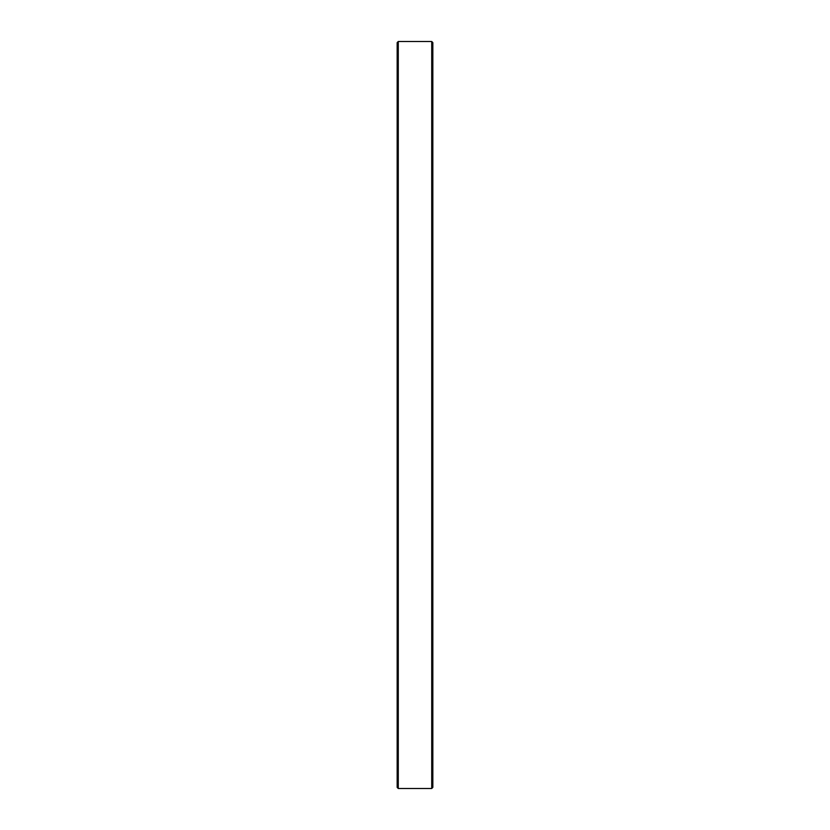 <?xml version="1.0" encoding="UTF-8"?>
<svg xmlns="http://www.w3.org/2000/svg" width="830" height="830" viewBox="0 0 830 830"><rect width="100%" height="100%" fill="white"/><g stroke="black" fill="none" stroke-linecap="round" stroke-linejoin="round"><path stroke-width="1.25" d="M431.725 788.5L432.835 787.39L432.835 42.61L431.725 41.5L431.725 788.5L398.276 788.5L398.276 41.5L397.165 42.61L397.165 787.39L398.276 788.5M431.725 41.5L398.276 41.5"/></g></svg>

